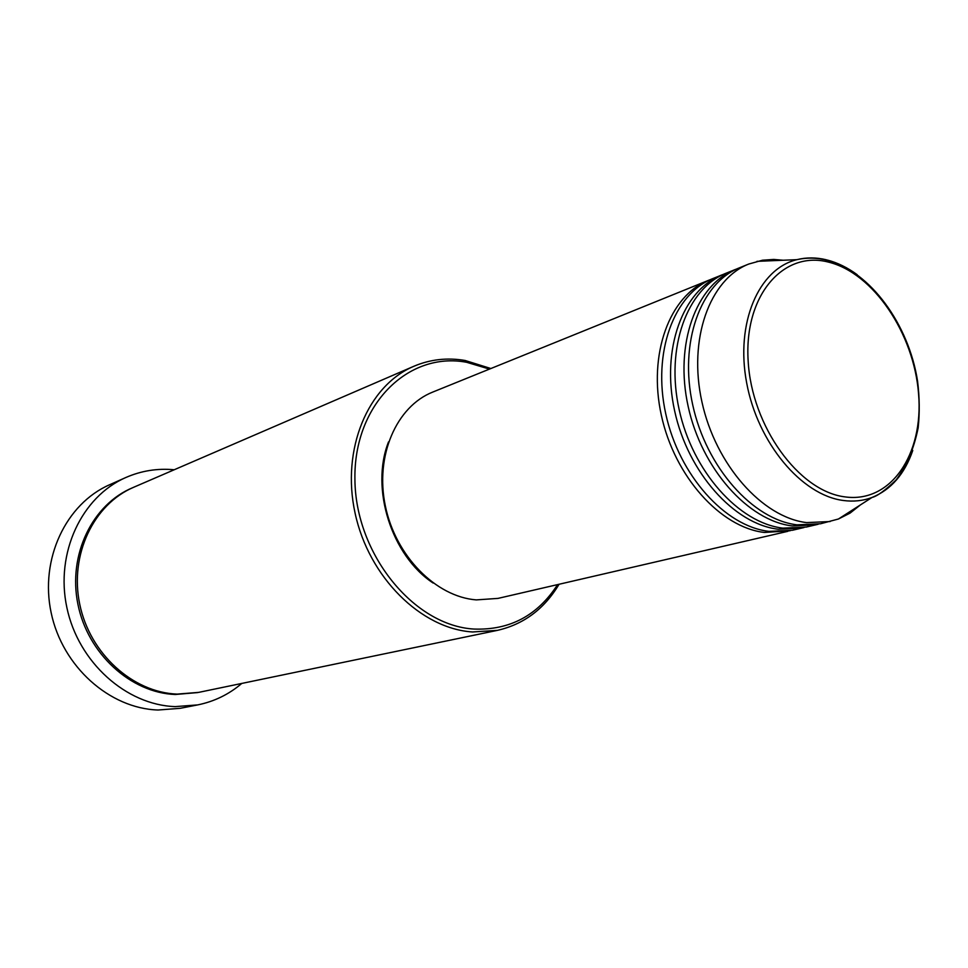 <?xml version="1.0" encoding="UTF-8"?>
<svg xmlns="http://www.w3.org/2000/svg" width="968" height="968" viewBox="0 0 968 968"><rect width="100%" height="100%" fill="white"/><g stroke="black" fill="none" stroke-linecap="round" stroke-linejoin="round"><path stroke-width="1.45" d="M790.142 530.754L764.478 532.461C720.591 527.536 674.551 476.534 661.35 415.296C647.822 354.082 669.602 295.567 708.515 280.345L710.718 279.498M804.033 527.536L792.453 530.258L769.052 531.384C725.117 526.435 679.016 475.264 665.754 413.844C652.178 352.461 673.946 293.812 712.884 278.566L723.931 274.138M801.71 528.117L778.284 529.23C734.264 524.208 687.994 472.711 674.648 410.928C660.962 349.182 682.706 290.255 721.692 274.997M818.166 524.257L806.38 527.04L782.93 528.141C738.886 523.083 692.531 471.416 679.125 409.464C665.391 347.536 687.123 288.464 726.133 273.194L737.374 268.693M815.806 524.862L792.32 525.939C748.191 520.82 701.679 468.814 688.175 406.487C674.333 344.209 696.04 284.846 735.099 269.564M860.588 504.788L850.098 513.088L838.433 519.005L820.549 523.761L797.051 524.837C752.886 519.683 706.301 467.496 692.737 404.999C678.846 342.527 700.542 283.019 739.625 267.737L748.736 264.046L762.469 260.223L773.722 259.436L783.281 260.247M489.469 369.098L466.673 362.298C408.496 351.166 353.562 404.43 354.917 479.354C355.389 554.192 413.953 625.776 474.042 629.055C509.797 630.35 537.651 615.539 557.592 584.599M559.068 584.261C544.318 608.945 523.773 624.312 497.419 630.362L472.578 631.971C421.128 628.752 368.832 577.376 355.099 513.197C341.014 449.067 367.997 385.518 413.929 366.243C430.252 359.346 447.325 357.434 465.124 360.483L490.873 368.53M125.779 477.539L109.602 484.75C66.005 503.759 39.615 559.032 51.171 612.829C62.412 666.674 109.65 708.528 158.087 710.016L180.266 708.31L197.653 704.91L175.22 706.616C126.239 705.055 78.347 662.415 66.877 607.626C55.091 552.897 81.711 496.741 125.779 477.539C141.28 470.763 157.433 468.173 174.24 469.758M497.419 630.362L198.646 692.386L177.12 694.104C132.81 692.483 89.758 653.654 79.715 604.141C69.369 554.676 93.739 504.146 133.79 487.219L413.929 366.243M787.855 531.323L498 598.393L476.316 599.894C435.915 596.845 395.513 555.995 385.325 505.853C374.858 455.759 396.408 406.415 432.781 392.064L708.515 280.345M433.156 583.051C391.447 555.68 370.127 488.271 388.531 441.892M830.145 521.534L806.61 522.599C762.36 517.372 715.618 464.846 701.945 401.974C687.945 339.139 709.617 279.328 748.736 264.046M241.782 683.432C228.944 694.383 214.231 701.546 197.653 704.91M828.426 262.098C783.439 250.264 744.005 295.192 748.143 360.761C751.591 426.21 798.794 491.224 844.798 496.862C890.887 503.493 923.738 454.161 918.571 393.843C914.022 333.597 873.402 273 828.426 262.098M912.764 450.471C904.608 474.066 891.032 489.723 872.035 497.455C862.996 500.855 853.377 501.86 843.164 500.468C801.54 495.12 757.75 443.005 746.679 382.977C735.256 322.949 758.67 268.862 796.87 259.666C806.38 257.294 816.242 257.331 826.43 259.811M197.714 692.568L175.293 694.492C130.849 692.882 87.737 653.811 77.9 604.165C67.76 554.567 92.589 504.11 132.918 487.606M827.362 260.053C837.574 262.727 847.508 267.616 857.164 274.682M838.433 519.005L872.035 497.455C877.202 496.221 885.26 490.352 896.211 479.85C906.665 465.923 913.986 448.571 918.172 427.783C919.769 412.707 919.564 397.122 917.555 381.065C908.746 324.353 870.268 271.536 827.834 260.452C817.476 257.669 807.155 257.403 796.87 259.666L756.976 261.348"/></g></svg>
